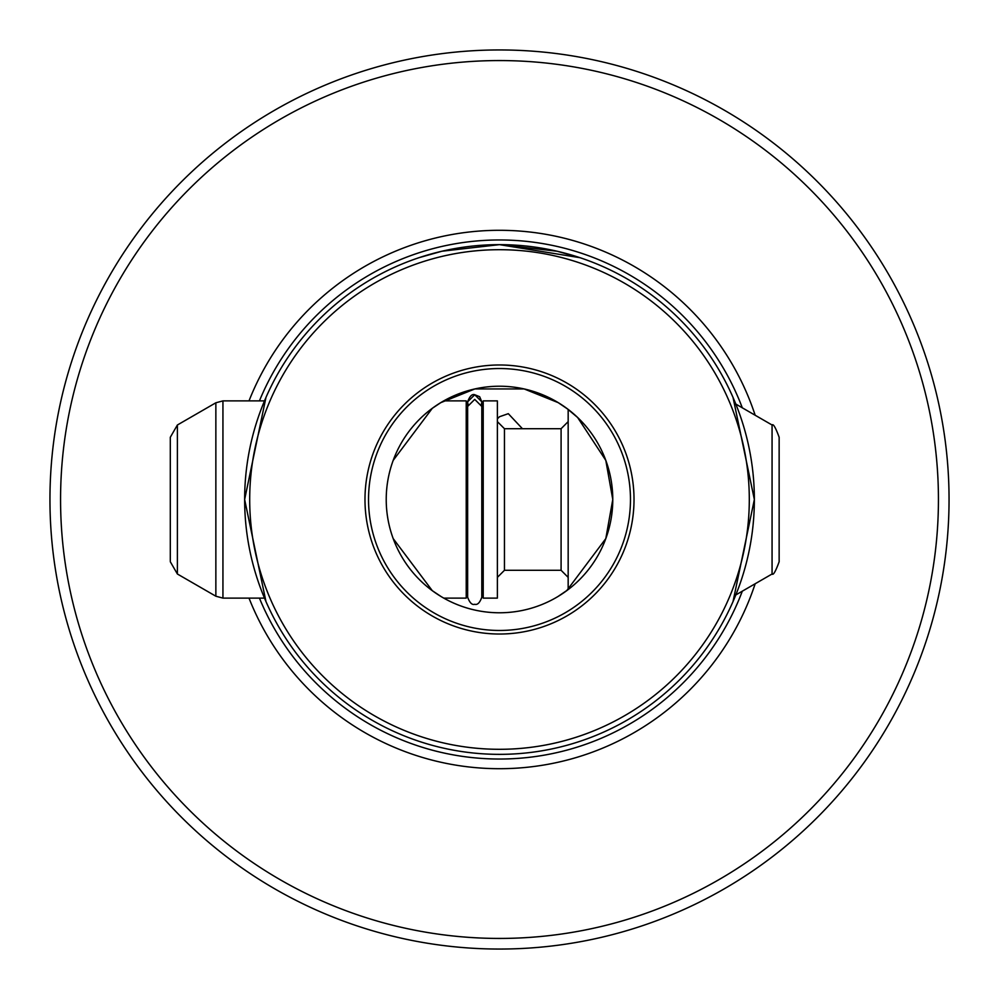 <?xml version="1.0" encoding="UTF-8"?>
<svg xmlns="http://www.w3.org/2000/svg" width="999" height="999" viewBox="0 0 999 999"><rect width="100%" height="100%" fill="white"/><g stroke="black" fill="none" stroke-linecap="round" stroke-linejoin="round"><path stroke-width="1.5" d="M772.065 574L735.826 594.929L733.029 601.585L754.357 499.5A254.857 254.857 0 0 1 499.5 754.357A254.857 254.857 0 0 1 244.643 499.5A254.857 254.857 0 0 1 499.5 244.643L441.97 251.211L418.881 257.717L441.97 251.211L499.5 244.643L557.03 251.211L580.119 257.717L499.5 244.643A254.857 254.857 0 0 1 754.357 499.5L733.029 397.415L735.826 404.071L772.065 425L772.065 574C773.263 575.474 775.624 571.391 779.145 561.738L779.145 560.901M264.485 400.886L265.971 397.415L244.643 499.5L265.971 601.585L264.485 598.114L222.939 598.114L222.939 400.886L264.485 400.886M522.427 428.708L508.304 413.673L499.5 416.733L497.377 418.818M49.95 499.5A449.55 449.55 0 0 1 499.5 49.95A449.55 449.55 0 0 1 949.05 499.5A449.55 449.55 0 0 1 499.5 949.05A449.55 449.55 0 0 1 49.95 499.5M612.774 499.5A113.274 113.274 0 0 1 499.5 612.774A113.274 113.274 0 0 1 386.226 499.5A113.274 113.274 0 0 1 499.5 386.226A113.274 113.274 0 0 1 612.774 499.5L605.806 538.598L566.708 590.684L557.966 596.515L568.169 589.585L568.169 409.415L558.091 402.56L566.695 408.316L577.609 417.47L605.806 460.389L612.774 499.5M368.531 499.5A130.969 130.969 0 0 0 499.5 630.469A130.969 130.969 0 0 0 630.469 499.5A130.969 130.969 0 0 0 499.5 368.531A130.969 130.969 0 0 0 368.531 499.5M364.985 499.5A134.515 134.515 0 0 0 499.5 634.015A134.515 134.515 0 0 0 634.015 499.5A134.515 134.515 0 0 0 499.5 364.985A134.515 134.515 0 0 0 364.985 499.5M441.034 596.515L432.305 590.684L393.194 538.611M558.254 402.659L524.138 388.936L474.862 388.936L440.746 402.659L474.862 388.936L524.138 388.936L558.254 402.659M60.564 499.5A438.936 438.936 0 0 1 499.5 60.564A438.936 438.936 0 0 1 938.436 499.5A438.936 438.936 0 0 1 499.5 938.436A438.936 438.936 0 0 1 60.564 499.5M749.3 499.5A249.8 249.8 0 0 0 499.5 249.7A249.8 249.8 0 0 0 249.7 499.5A249.8 249.8 0 0 0 499.5 749.3A249.8 249.8 0 0 0 749.3 499.5M755.169 583.753A269.193 269.193 0 0 1 249.013 598.114M249.013 400.886A269.193 269.193 0 0 1 755.169 415.247M440.909 402.56L432.305 408.316L393.194 460.389M481.805 401.798L474.725 394.767L467.644 401.798C469.705 396.178 472.065 393.818 474.725 394.717L479.645 396.715L481.805 401.798L481.805 597.202C479.832 602.759 477.472 605.119 474.725 604.283C472.065 605.182 469.705 602.822 467.644 597.202L467.644 406.443L474.725 399.388L481.805 406.443L481.805 412.874L483.216 408.179M772.065 425C773.263 423.526 775.624 427.609 779.145 437.262L779.145 561.738M483.216 402.21L483.216 598.114L497.377 598.114L497.377 400.886L483.216 400.886L483.216 402.21M443.781 400.886L466.221 400.886L466.221 598.114L443.781 598.114M177.385 425L215.859 402.784L215.859 596.216L177.385 574L177.385 425L170.305 437.262L170.305 560.901M742.294 591.196A259.528 259.528 0 0 1 259.44 598.114M259.44 400.886A259.528 259.528 0 0 1 742.294 407.804M561.088 570.292L504.458 570.292L504.458 428.708L561.088 428.708L561.088 570.292L568.169 577.372M481.406 404.133L481.755 402.56M466.221 590.821L467.644 586.126L467.644 597.202M467.644 406.443L467.644 401.798M468.032 404.133L467.719 402.872M481.805 586.126L483.216 590.821M561.088 428.708L568.169 421.628M504.458 428.708L497.377 421.628M467.644 412.874L466.221 408.179M215.859 596.216L222.939 598.114M177.385 574L170.305 561.738M215.859 402.784L222.939 400.886M504.458 570.292L497.377 577.372"/></g></svg>
